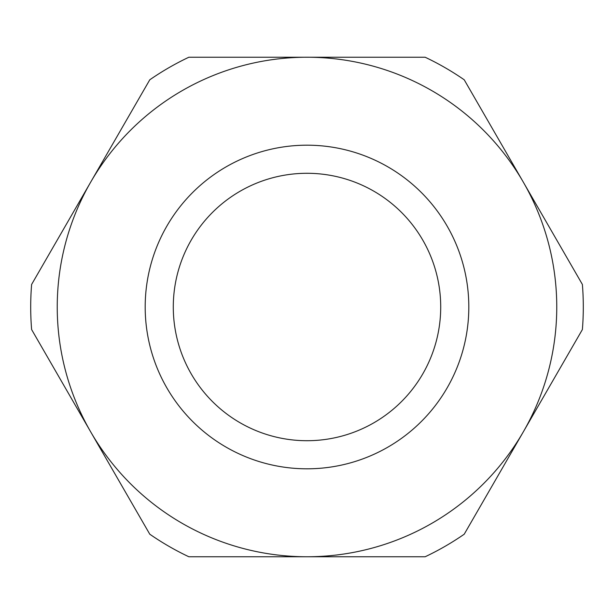 <?xml version="1.0" encoding="UTF-8"?>
<svg xmlns="http://www.w3.org/2000/svg" width="614" height="614" viewBox="0 0 614 614"><rect width="100%" height="100%" fill="white"/><g stroke="black" fill="none" stroke-linecap="round" stroke-linejoin="round"><path stroke-width="0.92" d="M307 440.714A133.714 133.714 0 0 1 173.286 307A133.714 133.714 0 0 1 307 173.286A133.714 133.714 0 0 1 440.714 307A133.714 133.714 0 0 1 307 440.714M307 468.812A161.812 161.812 0 0 1 145.188 307A161.812 161.812 0 0 1 307 145.188A161.812 161.812 0 0 1 468.812 307A161.812 161.812 0 0 1 307 468.812M556.76 307A249.76 249.76 0 0 0 90.695 182.12A249.76 249.76 0 0 0 307 556.76A249.76 249.76 0 0 0 556.76 307M582.379 284.443A276.3 276.3 0 0 1 582.379 329.557L464.222 534.203A276.3 276.3 0 0 1 425.157 556.76L188.843 556.76A276.3 276.3 0 0 1 149.778 534.203L31.621 329.557A276.3 276.3 0 0 1 31.621 284.443L149.778 79.797A276.3 276.3 0 0 1 188.843 57.24L425.157 57.24A276.3 276.3 0 0 1 464.222 79.797L582.379 284.443"/></g></svg>
